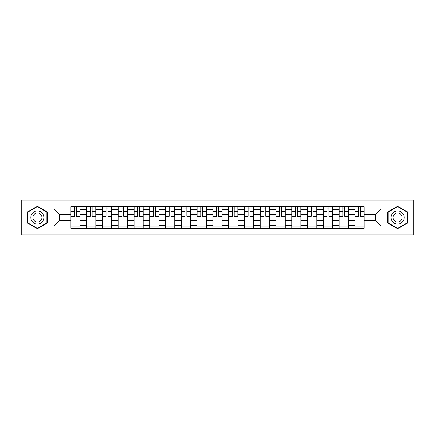 <?xml version="1.0" encoding="UTF-8"?>
<svg xmlns="http://www.w3.org/2000/svg" width="435" height="435" viewBox="0 0 435 435"><rect width="100%" height="100%" fill="white"/><g stroke="black" fill="none" stroke-linecap="round" stroke-linejoin="round"><path stroke-width="0.65" d="M383.104 234.851L413.25 234.851L413.25 200.149L21.75 200.149L21.75 234.851L383.104 234.851L383.104 200.149M86.695 228.375L86.695 209.708L80.018 209.708L80.018 228.375M80.018 209.708L80.018 206.625M86.695 209.708L86.695 206.625M95.803 206.625L95.803 228.375M102.481 228.375L102.481 206.625M111.583 206.625L111.583 228.375M118.26 228.375L118.26 206.625M127.363 206.625L127.363 228.375M134.04 228.375L134.04 206.625M143.148 206.625L143.148 228.375M149.819 228.375L149.819 206.625M158.927 206.625L158.927 228.375M165.605 228.375L165.605 206.625M174.707 206.625L174.707 228.375M181.384 228.375L181.384 206.625M190.492 206.625L190.492 228.375M197.164 228.375L197.164 206.625M206.272 206.625L206.272 228.375M212.949 228.375L212.949 206.625M222.051 206.625L222.051 228.375M228.728 228.375L228.728 206.625M237.836 206.625L237.836 228.375M244.508 228.375L244.508 206.625M253.616 206.625L253.616 228.375M260.293 228.375L260.293 206.625M269.395 206.625L269.395 228.375M276.073 228.375L276.073 206.625M285.181 206.625L285.181 228.375M291.852 228.375L291.852 206.625M300.96 206.625L300.96 228.375M307.637 228.375L307.637 206.625M316.74 206.625L316.74 228.375M323.417 228.375L323.417 206.625M332.519 206.625L332.519 228.375M339.197 228.375L339.197 206.625M348.304 206.625L348.304 228.375M354.982 228.375L354.982 206.625M354.982 220.637L348.304 220.637M339.197 220.637L332.519 220.637M323.417 220.637L316.74 220.637M307.637 220.637L300.96 220.637M291.852 220.637L285.181 220.637M276.073 220.637L269.395 220.637M260.293 220.637L253.616 220.637M244.508 220.637L237.836 220.637M228.728 220.637L222.051 220.637M212.949 220.637L206.272 220.637M197.164 220.637L190.492 220.637M181.384 220.637L174.707 220.637M165.605 220.637L158.927 220.637M149.819 220.637L143.148 220.637M134.04 220.637L127.363 220.637M118.26 220.637L111.583 220.637M102.481 220.637L95.803 220.637M86.695 220.637L80.018 220.637M354.982 214.363L348.304 214.363M339.197 214.363L332.519 214.363M323.417 214.363L316.74 214.363M307.637 214.363L300.96 214.363M291.852 214.363L285.181 214.363M276.073 214.363L269.395 214.363M260.293 214.363L253.616 214.363M244.508 214.363L237.836 214.363M228.728 214.363L222.051 214.363M212.949 214.363L206.272 214.363M197.164 214.363L190.492 214.363M181.384 214.363L174.707 214.363M165.605 214.363L158.927 214.363M149.819 214.363L143.148 214.363M134.04 214.363L127.363 214.363M118.26 214.363L111.583 214.363M102.481 214.363L95.803 214.363M86.695 214.363L80.018 214.363M59.28 220.637L70.916 220.637L70.916 214.363L59.28 214.363L59.28 220.637L53.918 225.999L53.918 209.001L70.916 209.001L70.916 214.363M364.084 214.363L364.084 220.637L375.72 220.637L375.72 214.363L364.084 214.363L364.084 206.625L70.916 206.625L70.916 209.001M364.084 209.001L381.082 209.001L381.082 225.999L364.084 225.999L364.084 220.637M70.916 220.637L70.916 228.375L364.084 228.375L364.084 225.999M70.916 225.999L53.918 225.999M51.895 234.851L51.895 200.149M47.192 211.861L37.432 206.228L27.666 211.861L27.666 223.139L37.432 228.772L47.192 223.139L47.192 211.861M407.334 211.861L397.568 206.228L387.808 211.861L387.808 223.139L397.568 228.772L407.334 223.139L407.334 211.861M80.018 226.858L70.916 226.858M74.608 208.142L76.326 208.142M95.803 226.858L86.695 226.858M90.388 208.142L92.111 208.142M111.583 226.858L102.481 226.858M106.173 208.142L107.891 208.142M127.363 226.858L118.26 226.858M121.952 208.142L123.67 208.142M143.148 226.858L134.04 226.858M137.732 208.142L139.456 208.142M158.927 226.858L149.819 226.858M153.517 208.142L155.235 208.142M174.707 226.858L165.605 226.858M169.297 208.142L171.015 208.142M190.492 226.858L181.384 226.858M185.076 208.142L186.794 208.142M206.272 226.858L197.164 226.858M200.861 208.142L202.579 208.142M222.051 226.858L212.949 226.858M216.641 208.142L218.359 208.142M237.836 226.858L228.728 226.858M232.42 208.142L234.139 208.142M253.616 226.858L244.508 226.858M248.206 208.142L249.924 208.142M269.395 226.858L260.293 226.858M263.985 208.142L265.703 208.142M285.181 226.858L276.073 226.858M279.765 208.142L281.483 208.142M300.96 226.858L291.852 226.858M295.544 208.142L297.268 208.142M316.74 226.858L307.637 226.858M311.329 208.142L313.048 208.142M332.519 226.858L323.417 226.858M327.109 208.142L328.827 208.142M348.304 226.858L339.197 226.858M342.889 208.142L344.612 208.142M364.084 226.858L354.982 226.858M358.674 208.142L360.392 208.142M53.918 209.001L59.28 214.363M375.72 220.637L381.082 225.999M375.72 214.363L381.082 209.001M76.326 216.336L76.326 206.728L79.969 206.728L79.969 216.336L76.326 216.336M74.608 208.039L76.326 208.039M72.281 208.039L73.091 208.039M77.843 208.039L78.653 208.039M73.091 206.728L70.965 206.728L70.965 216.336L74.608 216.336L74.608 206.728L77.843 206.728M92.111 216.336L92.111 206.728L95.749 206.728L95.749 216.336L92.111 216.336M90.388 208.039L92.111 208.039M88.06 208.039L88.87 208.039M93.628 208.039L94.433 208.039M88.87 206.728L86.744 206.728L86.744 216.336L90.388 216.336L90.388 206.728L93.628 206.728M107.891 216.336L107.891 206.728L111.534 206.728L111.534 216.336L107.891 216.336M106.173 208.039L107.891 208.039M103.845 208.039L104.656 208.039M109.408 208.039L110.218 208.039M104.656 206.728L102.529 206.728L102.529 216.336L106.173 216.336L106.173 206.728L109.408 206.728M31.733 220.79A6.574 6.574 0 0 0 40.716 223.193A6.574 6.574 0 0 0 43.125 214.21A6.574 6.574 0 0 0 34.142 211.807A6.574 6.574 0 0 0 31.733 220.79M33.533 219.751A4.502 4.502 0 0 0 39.683 221.399A4.502 4.502 0 0 0 41.33 215.249A4.502 4.502 0 0 0 35.181 213.601A4.502 4.502 0 0 0 33.533 219.751M37.432 206.576L46.888 212.041L46.888 222.959L37.432 228.424L27.97 222.959L27.97 212.041L37.432 206.576M391.875 220.79A6.574 6.574 0 0 0 400.858 223.193A6.574 6.574 0 0 0 403.267 214.21A6.574 6.574 0 0 0 394.284 211.807A6.574 6.574 0 0 0 391.875 220.79M393.67 219.751A4.502 4.502 0 0 0 399.819 221.399A4.502 4.502 0 0 0 401.467 215.249A4.502 4.502 0 0 0 395.317 213.601A4.502 4.502 0 0 0 393.67 219.751M397.568 206.576L407.029 212.041L407.029 222.959L397.568 228.424L388.112 222.959L388.112 212.041L397.568 206.576M123.67 216.336L123.67 206.728L127.314 206.728L127.314 216.336L123.67 216.336M121.952 208.039L123.67 208.039M119.625 208.039L120.435 208.039M125.188 208.039L125.998 208.039M120.435 206.728L118.309 206.728L118.309 216.336L121.952 216.336L121.952 206.728L125.188 206.728M139.456 216.336L139.456 206.728L143.093 206.728L143.093 216.336L139.456 216.336M137.732 208.039L139.456 208.039M135.405 208.039L136.215 208.039M140.973 208.039L141.777 208.039M136.215 206.728L134.089 206.728L134.089 216.336L137.732 216.336L137.732 206.728L140.973 206.728M155.235 216.336L155.235 206.728L158.878 206.728L158.878 216.336L155.235 216.336M153.517 208.039L155.235 208.039M151.19 208.039L151.994 208.039M156.752 208.039L157.562 208.039M151.994 206.728L149.874 206.728L149.874 216.336L153.517 216.336L153.517 206.728L156.752 206.728M171.015 216.336L171.015 206.728L174.658 206.728L174.658 216.336L171.015 216.336M169.297 208.039L171.015 208.039M166.969 208.039L167.779 208.039M172.532 208.039L173.342 208.039M167.779 206.728L165.653 206.728L165.653 216.336L169.297 216.336L169.297 206.728L172.532 206.728M186.794 216.336L186.794 206.728L190.438 206.728L190.438 216.336L186.794 216.336M185.076 208.039L186.794 208.039M182.749 208.039L183.559 208.039M188.317 208.039L189.122 208.039M183.559 206.728L181.433 206.728L181.433 216.336L185.076 216.336L185.076 206.728L188.317 206.728M202.579 216.336L202.579 206.728L206.223 206.728L206.223 216.336L202.579 216.336M200.861 208.039L202.579 208.039M198.534 208.039L199.339 208.039M204.097 208.039L204.907 208.039M199.339 206.728L197.218 206.728L197.218 216.336L200.861 216.336L200.861 206.728L204.097 206.728M218.359 216.336L218.359 206.728L222.002 206.728L222.002 216.336L218.359 216.336M216.641 208.039L218.359 208.039M214.314 208.039L215.124 208.039M219.876 208.039L220.686 208.039M215.124 206.728L212.998 206.728L212.998 216.336L216.641 216.336L216.641 206.728L219.876 206.728M234.139 216.336L234.139 206.728L237.782 206.728L237.782 216.336L234.139 216.336M232.42 208.039L234.139 208.039M230.093 208.039L230.903 208.039M235.661 208.039L236.466 208.039M230.903 206.728L228.777 206.728L228.777 216.336L232.42 216.336L232.42 206.728L235.661 206.728M249.924 216.336L249.924 206.728L253.567 206.728L253.567 216.336L249.924 216.336M248.206 208.039L249.924 208.039M245.878 208.039L246.683 208.039M251.441 208.039L252.251 208.039M246.683 206.728L244.562 206.728L244.562 216.336L248.206 216.336L248.206 206.728L251.441 206.728M265.703 216.336L265.703 206.728L269.347 206.728L269.347 216.336L265.703 216.336M263.985 208.039L265.703 208.039M261.658 208.039L262.468 208.039M267.22 208.039L268.031 208.039M262.468 206.728L260.342 206.728L260.342 216.336L263.985 216.336L263.985 206.728L267.22 206.728M281.483 216.336L281.483 206.728L285.126 206.728L285.126 216.336L281.483 216.336M279.765 208.039L281.483 208.039M277.438 208.039L278.248 208.039M283.006 208.039L283.81 208.039M278.248 206.728L276.122 206.728L276.122 216.336L279.765 216.336L279.765 206.728L283.006 206.728M297.268 216.336L297.268 206.728L300.911 206.728L300.911 216.336L297.268 216.336M295.544 208.039L297.268 208.039M293.223 208.039L294.027 208.039M298.785 208.039L299.595 208.039M294.027 206.728L291.907 206.728L291.907 216.336L295.544 216.336L295.544 206.728L298.785 206.728M313.048 216.336L313.048 206.728L316.691 206.728L316.691 216.336L313.048 216.336M311.329 208.039L313.048 208.039M309.002 208.039L309.812 208.039M314.565 208.039L315.375 208.039M309.812 206.728L307.686 206.728L307.686 216.336L311.329 216.336L311.329 206.728L314.565 206.728M328.827 216.336L328.827 206.728L332.471 206.728L332.471 216.336L328.827 216.336M327.109 208.039L328.827 208.039M324.782 208.039L325.592 208.039M330.344 208.039L331.155 208.039M325.592 206.728L323.466 206.728L323.466 216.336L327.109 216.336L327.109 206.728L330.344 206.728M344.612 216.336L344.612 206.728L348.256 206.728L348.256 216.336L344.612 216.336M342.889 208.039L344.612 208.039M340.567 208.039L341.372 208.039M346.129 208.039L346.94 208.039M341.372 206.728L339.251 206.728L339.251 216.336L342.889 216.336L342.889 206.728L346.129 206.728M360.392 216.336L360.392 206.728L364.035 206.728L364.035 216.336L360.392 216.336M358.674 208.039L360.392 208.039M356.347 208.039L357.157 208.039M361.909 208.039L362.719 208.039M357.157 206.728L355.031 206.728L355.031 216.336L358.674 216.336L358.674 206.728L361.909 206.728M339.197 209.708L332.519 209.708M323.417 209.708L316.74 209.708M307.637 209.708L300.96 209.708M291.852 209.708L285.181 209.708M276.073 209.708L269.395 209.708M260.293 209.708L253.616 209.708M244.508 209.708L237.836 209.708M228.728 209.708L222.051 209.708M212.949 209.708L206.272 209.708M197.164 209.708L190.492 209.708M181.384 209.708L174.707 209.708M165.605 209.708L158.927 209.708M149.819 209.708L143.148 209.708M134.04 209.708L127.363 209.708M118.26 209.708L111.583 209.708M102.481 209.708L95.803 209.708M354.982 209.708L348.304 209.708M339.197 225.292L332.519 225.292M323.417 225.292L316.74 225.292M307.637 225.292L300.96 225.292M291.852 225.292L285.181 225.292M276.073 225.292L269.395 225.292M260.293 225.292L253.616 225.292M244.508 225.292L237.836 225.292M228.728 225.292L222.051 225.292M212.949 225.292L206.272 225.292M197.164 225.292L190.492 225.292M181.384 225.292L174.707 225.292M165.605 225.292L158.927 225.292M149.819 225.292L143.148 225.292M134.04 225.292L127.363 225.292M118.26 225.292L111.583 225.292M102.481 225.292L95.803 225.292M86.695 225.292L80.018 225.292M354.982 225.292L348.304 225.292M76.326 215.988L79.969 215.988M76.326 211.638L79.969 211.638M70.965 215.988L74.608 215.988M70.965 211.638L74.608 211.638M92.111 215.988L95.749 215.988M92.111 211.638L95.749 211.638M86.744 215.988L90.388 215.988M86.744 211.638L90.388 211.638M107.891 215.988L111.534 215.988M107.891 211.638L111.534 211.638M102.529 215.988L106.173 215.988M102.529 211.638L106.173 211.638M123.67 215.988L127.314 215.988M123.67 211.638L127.314 211.638M118.309 215.988L121.952 215.988M118.309 211.638L121.952 211.638M139.456 215.988L143.093 215.988M139.456 211.638L143.093 211.638M134.089 215.988L137.732 215.988M134.089 211.638L137.732 211.638M155.235 215.988L158.878 215.988M155.235 211.638L158.878 211.638M149.874 215.988L153.517 215.988M149.874 211.638L153.517 211.638M171.015 215.988L174.658 215.988M171.015 211.638L174.658 211.638M165.653 215.988L169.297 215.988M165.653 211.638L169.297 211.638M186.794 215.988L190.438 215.988M186.794 211.638L190.438 211.638M181.433 215.988L185.076 215.988M181.433 211.638L185.076 211.638M202.579 215.988L206.223 215.988M202.579 211.638L206.223 211.638M197.218 215.988L200.861 215.988M197.218 211.638L200.861 211.638M218.359 215.988L222.002 215.988M218.359 211.638L222.002 211.638M212.998 215.988L216.641 215.988M212.998 211.638L216.641 211.638M234.139 215.988L237.782 215.988M234.139 211.638L237.782 211.638M228.777 215.988L232.42 215.988M228.777 211.638L232.42 211.638M249.924 215.988L253.567 215.988M249.924 211.638L253.567 211.638M244.562 215.988L248.206 215.988M244.562 211.638L248.206 211.638M265.703 215.988L269.347 215.988M265.703 211.638L269.347 211.638M260.342 215.988L263.985 215.988M260.342 211.638L263.985 211.638M281.483 215.988L285.126 215.988M281.483 211.638L285.126 211.638M276.122 215.988L279.765 215.988M276.122 211.638L279.765 211.638M297.268 215.988L300.911 215.988M297.268 211.638L300.911 211.638M291.907 215.988L295.544 215.988M291.907 211.638L295.544 211.638M313.048 215.988L316.691 215.988M313.048 211.638L316.691 211.638M307.686 215.988L311.329 215.988M307.686 211.638L311.329 211.638M328.827 215.988L332.471 215.988M328.827 211.638L332.471 211.638M323.466 215.988L327.109 215.988M323.466 211.638L327.109 211.638M344.612 215.988L348.256 215.988M344.612 211.638L348.256 211.638M339.251 215.988L342.889 215.988M339.251 211.638L342.889 211.638M360.392 215.988L364.035 215.988M360.392 211.638L364.035 211.638M355.031 215.988L358.674 215.988M355.031 211.638L358.674 211.638"/></g></svg>
